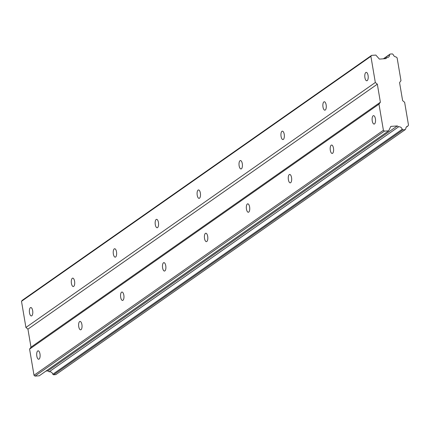 <?xml version="1.0" encoding="UTF-8"?>
<svg xmlns="http://www.w3.org/2000/svg" width="430" height="430" viewBox="0 0 430 430"><rect width="100%" height="100%" fill="white"/><g stroke="black" fill="none" stroke-linecap="round" stroke-linejoin="round"><path stroke-width="0.64" d="M37.716 350.971A4.214 1.693 -94.1 0 0 36.76 355.642A4.214 1.693 -94.1 0 0 38.7 359.233A4.214 1.693 -94.1 0 0 39.087 359.082A4.214 1.693 -94.1 0 0 40.044 354.411A4.214 1.693 -94.1 0 0 38.103 350.821A4.214 1.693 -94.1 0 0 37.716 350.971M373.132 115.799A4.214 1.693 -94.1 0 0 372.181 120.475A4.214 1.693 -94.1 0 0 374.121 124.06A4.214 1.693 -94.1 0 0 374.508 123.915A4.214 1.693 -94.1 0 0 375.465 119.244A4.214 1.693 -94.1 0 0 373.525 115.654A4.214 1.693 -94.1 0 0 373.132 115.799M331.208 145.195A4.214 1.693 -94.1 0 0 330.251 149.871A4.214 1.693 -94.1 0 0 332.191 153.456A4.214 1.693 -94.1 0 0 332.578 153.311A4.214 1.693 -94.1 0 0 333.535 148.64A4.214 1.693 -94.1 0 0 331.594 145.05A4.214 1.693 -94.1 0 0 331.208 145.195M289.283 174.591A4.214 1.693 -94.1 0 0 288.326 179.267A4.214 1.693 -94.1 0 0 290.266 182.852A4.214 1.693 -94.1 0 0 290.653 182.707A4.214 1.693 -94.1 0 0 291.61 178.036A4.214 1.693 -94.1 0 0 289.669 174.446A4.214 1.693 -94.1 0 0 289.283 174.591M247.352 203.987A4.214 1.693 -94.1 0 0 246.395 208.663A4.214 1.693 -94.1 0 0 248.336 212.248A4.214 1.693 -94.1 0 0 248.723 212.103A4.214 1.693 -94.1 0 0 249.679 207.432A4.214 1.693 -94.1 0 0 247.739 203.841A4.214 1.693 -94.1 0 0 247.352 203.987M205.427 233.382A4.214 1.693 -94.1 0 0 204.47 238.059A4.214 1.693 -94.1 0 0 206.411 241.644A4.214 1.693 -94.1 0 0 206.798 241.499A4.214 1.693 -94.1 0 0 207.754 236.828A4.214 1.693 -94.1 0 0 205.814 233.237A4.214 1.693 -94.1 0 0 205.427 233.382M163.497 262.778A4.214 1.693 -94.1 0 0 162.54 267.455A4.214 1.693 -94.1 0 0 164.48 271.04A4.214 1.693 -94.1 0 0 164.873 270.895A4.214 1.693 -94.1 0 0 165.824 266.224A4.214 1.693 -94.1 0 0 163.884 262.633A4.214 1.693 -94.1 0 0 163.497 262.778M121.572 292.174A4.214 1.693 -94.1 0 0 120.615 296.85A4.214 1.693 -94.1 0 0 122.555 300.436A4.214 1.693 -94.1 0 0 122.942 300.29A4.214 1.693 -94.1 0 0 123.899 295.62A4.214 1.693 -94.1 0 0 121.959 292.029A4.214 1.693 -94.1 0 0 121.572 292.174M79.641 321.57A4.214 1.693 -94.1 0 0 78.685 326.246A4.214 1.693 -94.1 0 0 80.63 329.832A4.214 1.693 -94.1 0 0 81.017 329.686A4.214 1.693 -94.1 0 0 81.974 325.015A4.214 1.693 -94.1 0 0 80.028 321.425A4.214 1.693 -94.1 0 0 79.641 321.57M383.705 58.792L389.569 54.68A3.091 2.752 -125 0 1 388.489 57.152A3.091 2.752 -125 0 1 387.215 57.598A3.091 2.752 -125 0 1 386.855 57.598L385.898 58.636L379.41 59.098L375.831 55.078L371.595 55.379L370.896 56.341L375.32 82.495L377.336 84.178L380.383 102.211L378.981 104.135L383.404 130.29L34.008 375.256L29.584 349.106L378.981 104.135M30.396 307.681A4.214 1.693 -94.1 0 0 29.439 312.357A4.214 1.693 -94.1 0 0 31.379 315.942A4.214 1.693 -94.1 0 0 31.766 315.797A4.214 1.693 -94.1 0 0 32.723 311.127A4.214 1.693 -94.1 0 0 30.783 307.536A4.214 1.693 -94.1 0 0 30.396 307.681M365.812 72.514A4.214 1.693 -94.1 0 0 364.855 77.185A4.214 1.693 -94.1 0 0 366.801 80.775A4.214 1.693 -94.1 0 0 367.188 80.63A4.214 1.693 -94.1 0 0 368.144 75.954A4.214 1.693 -94.1 0 0 366.199 72.369A4.214 1.693 -94.1 0 0 365.812 72.514M323.887 101.91A4.214 1.693 -94.1 0 0 322.93 106.586A4.214 1.693 -94.1 0 0 324.87 110.171A4.214 1.693 -94.1 0 0 325.257 110.026A4.214 1.693 -94.1 0 0 326.214 105.355A4.214 1.693 -94.1 0 0 324.274 101.765A4.214 1.693 -94.1 0 0 323.887 101.91M281.956 131.306A4.214 1.693 -94.1 0 0 281.005 135.982A4.214 1.693 -94.1 0 0 282.945 139.567A4.214 1.693 -94.1 0 0 283.332 139.422A4.214 1.693 -94.1 0 0 284.289 134.751A4.214 1.693 -94.1 0 0 282.349 131.161A4.214 1.693 -94.1 0 0 281.956 131.306M240.031 160.702A4.214 1.693 -94.1 0 0 239.075 165.378A4.214 1.693 -94.1 0 0 241.015 168.963A4.214 1.693 -94.1 0 0 241.402 168.818A4.214 1.693 -94.1 0 0 242.359 164.147A4.214 1.693 -94.1 0 0 240.418 160.557A4.214 1.693 -94.1 0 0 240.031 160.702M198.106 190.098A4.214 1.693 -94.1 0 0 197.15 194.774A4.214 1.693 -94.1 0 0 199.09 198.359A4.214 1.693 -94.1 0 0 199.477 198.214A4.214 1.693 -94.1 0 0 200.434 193.543A4.214 1.693 -94.1 0 0 198.493 189.952A4.214 1.693 -94.1 0 0 198.106 190.098M156.176 219.494A4.214 1.693 -94.1 0 0 155.219 224.17A4.214 1.693 -94.1 0 0 157.16 227.755A4.214 1.693 -94.1 0 0 157.552 227.61A4.214 1.693 -94.1 0 0 158.503 222.939A4.214 1.693 -94.1 0 0 156.563 219.348A4.214 1.693 -94.1 0 0 156.176 219.494M114.251 248.889A4.214 1.693 -94.1 0 0 113.294 253.566A4.214 1.693 -94.1 0 0 115.235 257.151A4.214 1.693 -94.1 0 0 115.622 257.006A4.214 1.693 -94.1 0 0 116.578 252.335A4.214 1.693 -94.1 0 0 114.638 248.744A4.214 1.693 -94.1 0 0 114.251 248.889M72.321 278.285A4.214 1.693 -94.1 0 0 71.364 282.962A4.214 1.693 -94.1 0 0 73.304 286.547A4.214 1.693 -94.1 0 0 73.697 286.401A4.214 1.693 -94.1 0 0 74.648 281.731A4.214 1.693 -94.1 0 0 72.708 278.14A4.214 1.693 -94.1 0 0 72.321 278.285M383.404 130.29L384.409 131.129L388.645 130.827L390.795 126.404L397.282 125.947L398.567 126.823A3.091 2.752 -125 0 1 402.19 129.29L402.953 129.812L405.21 129.65L55.819 374.621L53.556 374.783L52.793 374.261A3.091 2.752 -125 0 0 49.17 371.789L47.886 370.913L46.026 371.042M34.008 375.256L35.013 376.099L39.248 375.798L388.645 130.827M371.595 55.379L22.204 300.35L21.5 301.312L25.924 327.461L27.939 329.144L30.987 347.182L29.584 349.106M384.409 131.129L35.013 376.099M405.21 129.65L405.775 128.882A3.091 2.752 -125 0 1 406.866 126.565A3.091 2.752 -125 0 1 407.753 126.173L408.5 125.146L404.641 102.313L402.62 100.631L399.572 82.598L400.975 80.673L397.116 57.84L396.041 56.943A3.091 2.752 -125 0 1 393.208 54.578L392.402 53.901L390.139 54.062L389.569 54.68M30.987 347.182L380.383 102.211M407.753 126.173L406.2 127.264M49.17 371.789L398.567 126.823M402.19 129.29L52.793 374.261M397.282 125.947L47.886 370.913M27.939 329.144L377.336 84.178M375.32 82.495L25.924 327.461M21.5 301.312L370.896 56.341M386.855 57.598L385.323 58.679M402.953 129.812L53.556 374.783M383.361 58.813L390.139 54.062"/></g></svg>
